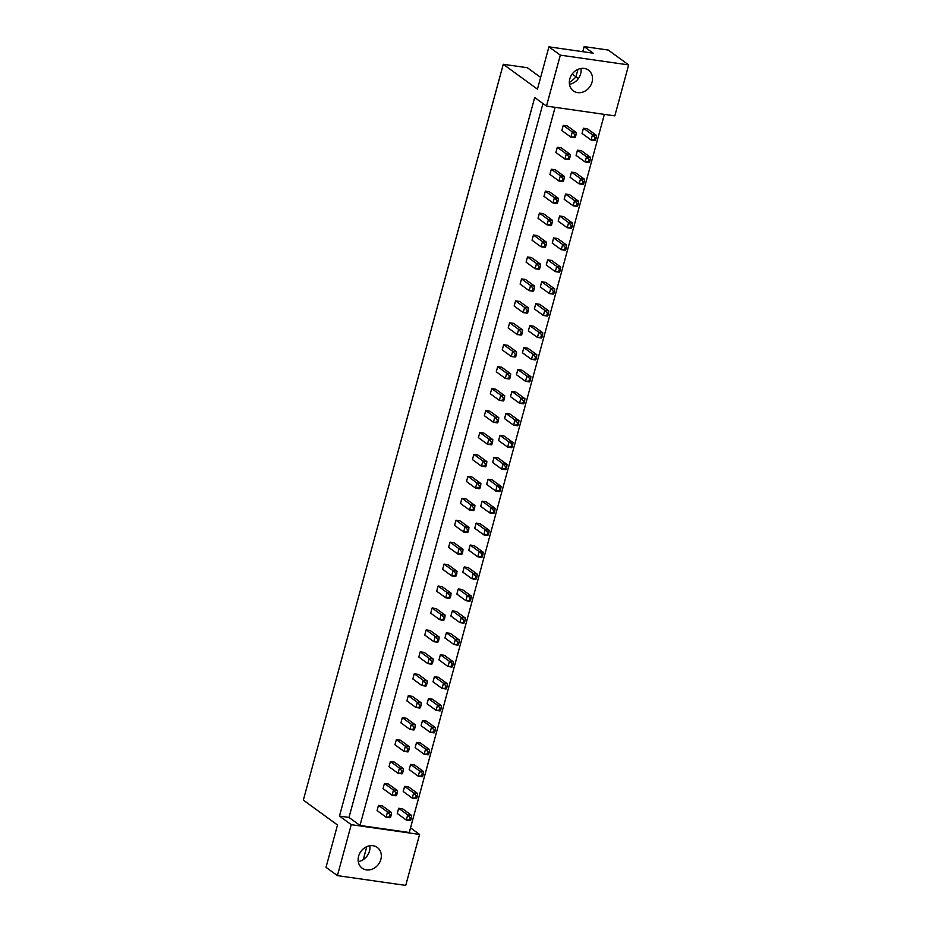 <?xml version="1.0" encoding="UTF-8"?>
<svg xmlns="http://www.w3.org/2000/svg" width="932" height="932" viewBox="0 0 932 932"><rect width="100%" height="100%" fill="white"/><g stroke="black" fill="none" stroke-linecap="round" stroke-linejoin="round"><path stroke-width="1.4" d="M577.63 92.606A12.838 10.881 126.1 0 0 591.109 84.614A12.838 10.881 126.1 0 0 588.476 70.145A12.838 10.881 126.1 0 0 584.201 68.432A12.838 10.881 126.1 0 0 570.733 76.424A12.838 10.881 126.1 0 0 573.366 90.893A12.838 10.881 126.1 0 0 577.63 92.606M569.464 84.276A12.838 10.881 126.1 0 0 580.986 68.455M366.439 869.906A12.838 10.881 126.1 0 0 379.918 861.914A12.838 10.881 126.1 0 0 377.285 847.444A12.838 10.881 126.1 0 0 373.01 845.732A12.838 10.881 126.1 0 0 359.542 853.724A12.838 10.881 126.1 0 0 362.175 868.193A12.838 10.881 126.1 0 0 366.439 869.906M369.794 845.755A12.838 10.881 -53.9 0 1 358.272 861.576M563.254 125.354L561.845 130.538L570.885 137.121L572.283 131.936L563.254 125.354L567.227 125.925L576.256 132.495L575.976 135L574.869 134.837L574.298 136.911L575.417 137.062L575.976 135M595.047 137.726L594.488 139.8L595.595 139.951L596.165 137.878L595.047 137.726L592.472 134.825L596.445 135.385L587.405 128.814L583.432 128.243L582.034 133.427L591.063 139.998L592.472 134.825L583.432 128.243M557.289 147.291L555.891 152.475L564.92 159.057L566.33 153.873L557.289 147.291L561.262 147.862L570.302 154.444L570.023 156.937L568.904 156.774L568.345 158.848L569.452 159.011L570.023 156.937M589.094 159.663L588.523 161.737L589.641 161.888L590.201 159.815L589.094 159.663L586.508 156.762L590.48 157.322L581.452 150.751L577.479 150.18L576.069 155.364L585.098 161.935L586.508 156.762L577.479 150.18M551.336 169.228L549.927 174.412L558.955 180.994L560.365 175.81L551.336 169.228L555.309 169.799L564.338 176.381L564.058 178.874L562.951 178.711L562.38 180.785L563.499 180.948L564.058 178.874M583.129 181.6L582.57 183.674L583.677 183.825L584.236 181.752L583.129 181.6L580.554 178.699L584.527 179.259L575.487 172.688L571.514 172.117L570.104 177.301L579.145 183.872L580.554 178.699L571.514 172.117M545.371 191.165L543.962 196.349L553.002 202.931L554.412 197.747L545.371 191.165L549.344 191.736L558.385 198.318L558.105 200.811L556.987 200.648L556.427 202.722L557.534 202.885L558.105 200.811M577.164 203.537L576.605 205.611L577.723 205.762L578.283 203.689L577.164 203.537L574.59 200.636L578.562 201.195L569.534 194.625L565.561 194.054L564.151 199.238L573.18 205.809L574.59 200.636L565.561 194.054M539.418 213.102L538.009 218.286L547.037 224.868L548.447 219.684L539.418 213.102L543.391 213.673L552.42 220.255L552.14 222.748L551.022 222.585L550.462 224.659L551.581 224.822L552.14 222.748M571.211 225.474L570.64 227.548L571.759 227.699L572.318 225.626L571.211 225.474L568.625 222.573L572.597 223.132L563.569 216.562L559.596 215.991L558.186 221.175L567.227 227.746L568.625 222.573L559.596 215.991M533.453 235.039L532.044 240.223L541.084 246.805L542.482 241.621L533.453 235.039L537.426 235.61L546.455 242.192L546.175 244.685L545.069 244.522L544.498 246.596L545.616 246.759L546.175 244.685M565.246 247.411L564.687 249.485L565.794 249.636L566.365 247.562L565.246 247.411L562.672 244.51L566.644 245.069L557.604 238.499L553.631 237.928L552.233 243.112L561.262 249.683L562.672 244.51L553.631 237.928M527.489 256.976L526.091 262.16L535.119 268.742L536.529 263.558L527.489 256.976L531.461 257.547L540.502 264.129L540.222 266.622L539.104 266.459L538.545 268.533L539.651 268.696L540.222 266.622M559.293 269.348L558.722 271.422L559.841 271.573L560.4 269.511L556.707 266.447L560.68 267.006L551.651 260.436L547.678 259.865L546.269 265.049L555.297 271.62L556.707 266.447L547.678 259.865M521.536 278.913L520.126 284.097L529.155 290.679L530.564 285.495L521.536 278.913L525.508 279.483L534.537 286.066L534.257 288.559L533.151 288.396L532.58 290.469L533.698 290.633L534.257 288.559M553.328 291.285L552.769 293.359L553.876 293.51L554.435 291.448L553.328 291.285L550.754 288.384L554.726 288.943L545.686 282.373L541.713 281.802L540.304 286.986L549.344 293.557L550.754 288.384L541.713 281.802M515.571 300.85L514.161 306.034L523.202 312.616L524.611 307.432L515.571 300.85L519.543 301.42L528.584 308.003L528.293 310.496L527.186 310.333L526.627 312.406L527.733 312.57L528.293 310.496M547.364 313.222L546.804 315.296L547.911 315.447L548.482 313.385L547.364 313.222L544.789 310.321L548.762 310.88L539.733 304.31L535.76 303.739L534.351 308.923L543.379 315.494L544.789 310.321L535.76 303.739M509.618 322.787L508.208 327.971L517.237 334.553L518.646 329.369L509.618 322.787L513.59 323.357L522.619 329.94L522.339 332.433L521.221 332.27L520.662 334.343L521.78 334.506L522.339 332.433M541.41 335.159L540.84 337.233L541.958 337.384L542.517 335.322L538.824 332.258L542.797 332.817L533.768 326.247L529.795 325.676L528.386 330.86L537.426 337.431L538.824 332.258L529.795 325.676M503.653 344.724L502.243 349.908L511.284 356.49L512.682 351.306L503.653 344.724L507.625 345.294L516.654 351.877L516.375 354.37L515.268 354.207L514.697 356.28L515.815 356.443L516.375 354.37M535.446 357.096L534.886 359.17L535.993 359.321L536.564 357.259L535.446 357.096L532.871 354.195L536.844 354.754L527.803 348.184L523.831 347.613L522.433 352.797L531.461 359.368L532.871 354.195L523.831 347.613M497.688 366.66L496.29 371.845L505.319 378.427L506.728 373.243L497.688 366.66L501.661 367.231L510.701 373.814L510.421 376.307L509.303 376.144L508.744 378.217L509.851 378.38L510.421 376.307M529.493 379.033L528.922 381.106L530.04 381.258L530.599 379.196L526.906 376.132L530.879 376.691L521.85 370.12L517.877 369.55L516.468 374.734L525.497 381.316L526.906 376.132L517.877 369.55M491.735 388.597L490.325 393.782L499.354 400.364L500.764 395.18L491.735 388.597L495.708 389.168L504.736 395.75L504.457 398.244L503.35 398.08L502.779 400.154L503.897 400.317L504.457 398.244M523.528 400.97L522.968 403.043L524.075 403.207L524.634 401.133L523.528 400.97L520.953 398.069L524.926 398.64L515.885 392.057L511.913 391.487L510.503 396.671L519.543 403.253L520.953 398.069L511.913 391.487M485.77 410.534L484.36 415.719L493.401 422.301L494.81 417.117L485.77 410.534L489.743 411.105L498.783 417.687L498.492 420.181L497.385 420.017L496.826 422.091L497.933 422.254L498.492 420.181M517.563 422.907L517.004 424.98L518.11 425.143L518.681 423.07L517.563 422.907L514.988 420.006L518.961 420.577L509.932 413.994L505.96 413.424L504.55 418.608L513.579 425.19L514.988 420.006L505.96 413.424M479.817 432.471L478.407 437.656L487.436 444.238L488.846 439.054L479.817 432.471L483.79 433.042L492.818 439.624L492.539 442.118L491.42 441.954L490.861 444.028L491.98 444.191L492.539 442.118M511.61 444.844L511.039 446.917L512.157 447.08L512.716 445.007L509.023 441.943L512.996 442.514L503.967 435.931L499.995 435.361L498.585 440.545L507.625 447.127L509.023 441.943L499.995 435.361M473.852 454.408L472.442 459.593L481.483 466.175L482.881 460.99L473.852 454.408L477.825 454.979L486.853 461.561L486.574 464.054L485.467 463.891L484.896 465.965L486.015 466.128L486.574 464.054M505.645 466.781L505.086 468.854L506.192 469.017L506.763 466.944L505.645 466.781L503.07 463.88L507.043 464.451L498.003 457.868L494.03 457.297L492.632 462.482L501.661 469.064L503.07 463.88L494.03 457.297M467.887 476.345L466.489 481.529L475.518 488.112L476.928 482.927L467.887 476.345L471.86 476.916L480.9 483.498L480.621 485.991L479.502 485.828L478.943 487.902L480.05 488.065L480.621 485.991M499.692 488.718L499.121 490.791L500.239 490.954L500.799 488.881L497.106 485.817L501.078 486.387L492.049 479.805L488.077 479.234L486.667 484.419L495.696 491.001L497.106 485.817L488.077 479.234M461.934 498.282L460.525 503.466L469.553 510.049L470.963 504.864L461.934 498.282L465.907 498.853L474.936 505.435L474.656 507.928L473.549 507.765L472.978 509.839L474.097 510.002L474.656 507.928M493.727 510.654L493.168 512.728L494.275 512.891L494.834 510.818L493.727 510.654L491.152 507.754L495.125 508.324L486.085 501.742L482.112 501.171L480.702 506.356L489.743 512.938L491.152 507.754L482.112 501.171M455.969 520.219L454.56 525.403L463.6 531.986L465.01 526.801L455.969 520.219L459.942 520.79L468.982 527.372L468.691 529.865L467.584 529.702L467.025 531.776L468.132 531.939L468.691 529.865M487.762 532.591L487.203 534.665L488.31 534.828L488.881 532.755L487.762 532.591L485.188 529.691L489.16 530.261L480.131 523.679L476.159 523.108L474.749 528.293L483.778 534.875L485.188 529.691L476.159 523.108M450.016 542.156L448.607 547.34L457.635 553.923L459.045 548.738L450.016 542.156L453.989 542.727L463.018 549.309L462.738 551.802L461.62 551.639L461.06 553.713L462.179 553.876L462.738 551.802M481.809 554.528L481.238 556.602L482.357 556.765L482.916 554.691L479.223 551.628L483.195 552.198L474.167 545.616L470.194 545.045L468.784 550.23L477.813 556.812L479.223 551.628L470.194 545.045M444.051 564.093L442.642 569.277L451.682 575.86L453.08 570.675L444.051 564.093L448.024 564.664L457.053 571.246L456.773 573.739L455.666 573.576L455.096 575.65L456.214 575.813L456.773 573.739M475.844 576.465L475.285 578.539L476.392 578.702L476.963 576.628L475.844 576.465L473.27 573.564L477.242 574.135L468.202 567.553L464.229 566.982L462.82 572.166L471.86 578.749L473.27 573.564L464.229 566.982M438.087 586.03L436.689 591.214L445.717 597.796L447.127 592.612L438.087 586.03L442.059 586.601L451.1 593.183L450.82 595.676L449.702 595.513L449.142 597.587L450.249 597.75L450.82 595.676M469.891 598.402L469.32 600.476L470.439 600.639L470.998 598.565L467.305 595.501L471.277 596.072L462.249 589.49L458.276 588.919L456.866 594.103L465.895 600.686L467.305 595.501L458.276 588.919M432.133 607.967L430.724 613.151L439.753 619.733L441.162 614.549L432.133 607.967L436.106 608.538L445.135 615.12L444.855 617.613L443.748 617.45L443.178 619.524L444.296 619.687L444.855 617.613M463.926 620.339L463.367 622.413L464.474 622.576L465.033 620.502L463.926 620.339L461.352 617.438L465.324 618.009L456.284 611.427L452.311 610.856L450.902 616.04L459.942 622.623L461.352 617.438L452.311 610.856M426.169 629.904L424.759 635.088L433.799 641.67L435.209 636.486L426.169 629.904L430.141 630.475L439.182 637.057L438.89 639.55L437.784 639.387L437.225 641.461L438.331 641.624L438.89 639.55M457.962 642.276L457.402 644.35L458.509 644.513L459.08 642.439L457.962 642.276L455.387 639.375L459.36 639.946L450.331 633.364L446.358 632.793L444.948 637.977L453.977 644.56L455.387 639.375L446.358 632.793M420.216 651.841L418.806 657.025L427.835 663.607L429.244 658.423L420.216 651.841L424.188 652.412L433.217 658.994L432.937 661.487L431.819 661.324L431.26 663.398L432.366 663.561L432.937 661.487M452.008 664.213L451.438 666.287L452.556 666.45L453.115 664.376L449.422 661.312L453.395 661.883L444.366 655.301L440.393 654.73L438.984 659.914L448.012 666.497L449.422 661.312L440.393 654.73M414.251 673.778L412.841 678.962L421.881 685.544L423.279 680.36L414.251 673.778L418.223 674.349L427.252 680.931L426.973 683.424L425.866 683.261L425.295 685.335L426.413 685.498L426.973 683.424M446.044 686.15L445.484 688.224L446.591 688.387L447.162 686.313L446.044 686.15L443.469 683.249L447.442 683.82L438.401 677.238L434.428 676.667L433.019 681.851L442.059 688.433L443.469 683.249L434.428 676.667M408.286 695.715L406.888 700.899L415.917 707.481L417.326 702.297L408.286 695.715L412.259 696.286L421.299 702.868L421.019 705.361L419.901 705.198L419.342 707.272L420.448 707.435L421.019 705.361M440.079 708.087L439.52 710.161L440.638 710.324L441.197 708.25L440.079 708.087L437.504 705.186L441.477 705.757L432.448 699.175L428.475 698.604L427.066 703.788L436.094 710.37L437.504 705.186L428.475 698.604M402.333 717.652L400.923 722.836L409.952 729.418L411.362 724.234L402.333 717.652L406.305 718.222L415.334 724.805L415.055 727.298L413.948 727.135L413.377 729.208L414.495 729.372L415.055 727.298M434.126 730.024L433.566 732.098L434.673 732.261L435.232 730.187L434.126 730.024L431.551 727.123L435.524 727.694L426.483 721.112L422.511 720.541L421.101 725.725L430.141 732.307L431.551 727.123L422.511 720.541M396.368 739.589L394.958 744.773L403.999 751.355L405.408 746.171L396.368 739.589L400.341 740.159L409.381 746.742L409.09 749.235L407.983 749.072L407.424 751.145L408.531 751.308L409.09 749.235M428.161 751.961L427.602 754.035L428.708 754.198L429.279 752.124L428.161 751.961L425.586 749.06L429.559 749.631L420.53 743.049L416.557 742.478L415.148 747.662L424.177 754.244L425.586 749.06L416.557 742.478M390.415 761.526L389.005 766.71L398.034 773.292L399.444 768.108L390.415 761.526L394.387 762.096L403.416 768.679L403.137 771.172L402.018 771.009L401.459 773.082L402.566 773.245L403.137 771.172M422.208 773.898L421.637 775.972L422.755 776.135L423.314 774.061L419.621 770.997L423.594 771.568L414.565 764.986L410.593 764.415L409.183 769.599L418.212 776.181L419.621 770.997L410.593 764.415M384.45 783.462L383.04 788.647L392.081 795.229L393.479 790.045L384.45 783.462L388.423 784.033L397.451 790.616L397.172 793.109L396.065 792.946L395.494 795.019L396.613 795.182L397.172 793.109M416.243 795.835L415.684 797.909L416.79 798.072L417.361 795.998L416.243 795.835L413.668 792.934L417.641 793.505L408.6 786.923L404.628 786.352L403.218 791.536L412.259 798.118L413.668 792.934L404.628 786.352M378.485 805.399L377.087 810.584L386.116 817.166L387.526 811.982L378.485 805.399L382.458 805.97L391.498 812.553L391.219 815.046L390.1 814.883L389.541 816.956L390.648 817.119L391.219 815.046M410.278 817.772L409.719 819.845L410.837 820.009L411.396 817.935L410.278 817.772L407.703 814.871L411.676 815.442L402.647 808.86L398.675 808.289L397.265 813.473L406.294 820.055L407.703 814.871L398.675 808.289M604.367 114.38L409.264 832.509L359.997 825.461L555.111 107.331M540.63 77.403L527.337 67.721L503.268 64.285L303.343 800.122L337.512 825.006L326.014 867.331L337.407 875.626L351.248 824.669L419.586 834.443L410.523 827.849M419.586 834.443L405.735 885.4L337.407 875.626M582.78 51.691L584.154 46.6L608.235 50.048L628.657 64.914L614.817 115.871L546.478 106.097L560.33 55.139L628.657 64.914M351.248 824.669L339.469 816.082L534.7 97.522L546.478 106.097M584.154 46.6L593.195 53.182L548.936 46.845L560.33 55.139M548.936 46.845L537.438 89.169L503.268 64.285M577.98 69.341L575.941 76.832A25.677 21.774 -53.9 0 1 569.324 82.505M578.364 78.591L572.155 74.059M366.789 846.64L363.27 859.619M542.972 103.534L348.999 817.446L359.997 825.461M348.999 817.446L339.469 816.082M390.648 817.119L390.089 817.737L386.116 817.166L389.541 816.956M390.1 814.883L387.526 811.982L391.498 812.553M410.837 820.009L410.266 820.626L406.294 820.055L409.719 819.845M411.676 815.442L411.396 817.935M396.613 795.182L396.053 795.8L392.081 795.229L395.494 795.019M396.065 792.946L393.479 790.045L397.451 790.616M416.79 798.072L416.231 798.689L412.259 798.118L415.684 797.909M417.641 793.505L417.361 795.998M402.566 773.245L402.007 773.863L398.034 773.292L401.459 773.082M402.018 771.009L399.444 768.108L403.416 768.679M414.495 729.372L413.925 729.989L409.952 729.418L413.377 729.208M413.948 727.135L411.362 724.234L415.334 724.805M426.413 685.498L425.854 686.115L421.881 685.544L425.295 685.335M425.866 683.261L423.279 680.36L427.252 680.931M438.331 641.624L437.772 642.241L433.799 641.67L437.225 641.461M437.784 639.387L435.209 636.486L439.182 637.057M422.755 776.135L422.184 776.752L418.212 776.181L421.637 775.972M423.594 771.568L423.314 774.061M434.673 732.261L434.114 732.878L430.141 732.307L433.566 732.098M435.524 727.694L435.232 730.187M446.591 688.387L446.032 688.993L442.059 688.433L445.484 688.224M447.442 683.82L447.162 686.313M458.509 644.513L457.95 645.119L453.977 644.56L457.402 644.35M459.36 639.946L459.08 642.439M408.531 751.308L407.971 751.926L403.999 751.355L407.424 751.145M407.983 749.072L405.408 746.171L409.381 746.742M420.448 707.435L419.889 708.052L415.917 707.481L419.342 707.272M419.901 705.198L417.326 702.297L421.299 702.868M432.366 663.561L431.807 664.178L427.835 663.607L431.26 663.398M431.819 661.324L429.244 658.423L433.217 658.994M444.296 619.687L443.725 620.304L439.753 619.733L443.178 619.524M443.748 617.45L441.162 614.549L445.135 615.12M428.708 754.198L428.149 754.815L424.177 754.244L427.602 754.035M429.559 749.631L429.279 752.124M440.638 710.324L440.067 710.941L436.094 710.37L439.52 710.161M441.477 705.757L441.197 708.25M452.556 666.45L451.985 667.056L448.012 666.497L451.438 666.287M453.395 661.883L453.115 664.376M464.474 622.576L463.915 623.182L459.942 622.623L463.367 622.413M465.324 618.009L465.033 620.502M470.439 600.639L469.868 601.245L465.895 600.686L469.32 600.476M471.277 596.072L470.998 598.565M482.357 556.765L481.797 557.371L477.813 556.812L481.238 556.602M483.195 552.198L482.916 554.691M494.275 512.891L493.715 513.497L489.743 512.938L493.168 512.728M495.125 508.324L494.834 510.818M476.392 578.702L475.833 579.308L471.86 578.749L475.285 578.539M477.242 574.135L476.963 576.628M488.31 534.828L487.751 535.434L483.778 534.875L487.203 534.665M489.16 530.261L488.881 532.755M500.239 490.954L499.668 491.56L495.696 491.001L499.121 490.791M501.078 486.387L500.799 488.881M450.249 597.75L449.69 598.367L445.717 597.796L449.142 597.587M449.702 595.513L447.127 592.612L451.1 593.183M462.179 553.876L461.608 554.493L457.635 553.923L461.06 553.713M461.62 551.639L459.045 548.738L463.018 549.309M474.097 510.002L473.526 510.62L469.553 510.049L472.978 509.839M473.549 507.765L470.963 504.864L474.936 505.435M456.214 575.813L455.655 576.43L451.682 575.86L455.096 575.65M455.666 573.576L453.08 570.675L457.053 571.246M468.132 531.939L467.573 532.556L463.6 531.986L467.025 531.776M467.584 529.702L465.01 526.801L468.982 527.372M480.05 488.065L479.491 488.683L475.518 488.112L478.943 487.902M479.502 485.828L476.928 482.927L480.9 483.498M486.015 466.128L485.456 466.746L481.483 466.175L484.896 465.965M485.467 463.891L482.881 460.99L486.853 461.561M497.933 422.254L497.373 422.86L493.401 422.301L496.826 422.091M497.385 420.017L494.81 417.117L498.783 417.687M509.851 378.38L509.291 378.986L505.319 378.427L508.744 378.217M509.303 376.144L506.728 373.243L510.701 373.814M521.78 334.506L521.209 335.112L517.237 334.553L520.662 334.343M521.221 332.27L518.646 329.369L522.619 329.94M533.698 290.633L533.127 291.238L529.155 290.679L532.58 290.469M533.151 288.396L530.564 285.495L534.537 286.066M545.616 246.759L545.057 247.364L541.084 246.805L544.498 246.596M545.069 244.522L542.482 241.621L546.455 242.192M557.534 202.885L556.975 203.491L553.002 202.931L556.427 202.722M556.987 200.648L554.412 197.747L558.385 198.318M569.452 159.011L568.893 159.617L564.92 159.057L568.345 158.848M568.904 156.774L566.33 153.873L570.302 154.444M506.192 469.017L505.633 469.623L501.661 469.064L505.086 468.854M507.043 464.451L506.763 466.944M518.11 425.143L517.551 425.749L513.579 425.19L517.004 424.98M518.961 420.577L518.681 423.07M530.04 381.258L529.469 381.875L525.497 381.316L528.922 381.106M530.879 376.691L530.599 379.196M541.958 337.384L541.399 338.001L537.426 337.431L540.84 337.233M542.797 332.817L542.517 335.322M553.876 293.51L553.317 294.128L549.344 293.557L552.769 293.359M554.726 288.943L554.435 291.448M565.794 249.636L565.235 250.254L561.262 249.683L564.687 249.485M566.644 245.069L566.365 247.562M577.723 205.762L577.153 206.38L573.18 205.809L576.605 205.611M578.562 201.195L578.283 203.689M589.641 161.888L589.071 162.506L585.098 161.935L588.523 161.737M590.48 157.322L590.201 159.815M491.98 444.191L491.409 444.797L487.436 444.238L490.861 444.028M491.42 441.954L488.846 439.054L492.818 439.624M503.897 400.317L503.327 400.923L499.354 400.364L502.779 400.154M503.35 398.08L500.764 395.18L504.736 395.75M515.815 356.443L515.256 357.049L511.284 356.49L514.697 356.28M515.268 354.207L512.682 351.306L516.654 351.877M527.733 312.57L527.174 313.175L523.202 312.616L526.627 312.406M527.186 310.333L524.611 307.432L528.584 308.003M539.651 268.696L539.092 269.301L535.119 268.742L538.545 268.533M539.104 266.459L536.529 263.558L540.502 264.129M551.581 224.822L551.01 225.428L547.037 224.868L550.462 224.659M551.022 222.585L548.447 219.684L552.42 220.255M563.499 180.948L562.928 181.554L558.955 180.994L562.38 180.785M562.951 178.711L560.365 175.81L564.338 176.381M575.417 137.062L574.858 137.68L570.885 137.121L574.298 136.911M574.869 134.837L572.283 131.936L576.256 132.495M512.157 447.08L511.598 447.686L507.625 447.127L511.039 446.917M512.996 442.514L512.716 445.007M524.075 403.207L523.516 403.812L519.543 403.253L522.968 403.043M524.926 398.64L524.634 401.133M535.993 359.321L535.434 359.938L531.461 359.368L534.886 359.17M536.844 354.754L536.564 357.259M547.911 315.447L547.352 316.065L543.379 315.494L546.804 315.296M548.762 310.88L548.482 313.385M559.841 271.573L559.27 272.191L555.297 271.62L558.722 271.422M560.68 267.006L560.4 269.511M571.759 227.699L571.2 228.317L567.227 227.746L570.64 227.548M572.597 223.132L572.318 225.626M583.677 183.825L583.117 184.443L579.145 183.872L582.57 183.674M584.527 179.259L584.236 181.752M595.595 139.951L595.035 140.569L591.063 139.998L594.488 139.8M596.445 135.385L596.165 137.878"/></g></svg>
